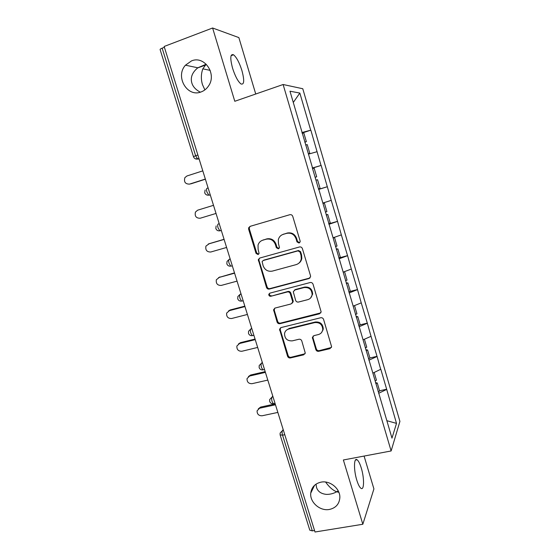 <?xml version="1.0" encoding="UTF-8"?>
<svg xmlns="http://www.w3.org/2000/svg" width="560" height="560" viewBox="0 0 560 560"><rect width="100%" height="100%" fill="white"/><g stroke="black" fill="none" stroke-linecap="round" stroke-linejoin="round"><path stroke-width="0.84" d="M316.015 484.148L316.512 487.368C317.779 491.512 321.111 493.857 326.501 494.396C330.113 494.424 333.508 493.556 336.7 491.778C332.885 490.343 329.196 487.102 325.619 482.055M321.006 482.153C314.972 483.574 311.556 487.235 310.751 493.136C309.659 502.243 320.04 511.357 329.392 509.453C335.727 508.018 339.213 504.154 339.836 497.861C340.501 488.831 330.099 480.179 321.006 482.153M204.883 89.887L202.482 84.644C200.879 79.352 200.991 74.081 202.825 68.838L206.171 64.225L197.827 67.788C192.227 72.401 190.239 77.476 191.856 83.013C192.948 86.73 195.769 89.789 200.326 92.183M191.541 60.886L185.458 65.198C174.895 76.552 187.257 97.664 201.082 91.938C204.071 90.846 206.514 88.914 208.404 86.149C217.266 74.277 204.568 55.244 191.541 60.886M299.026 243.04L300.167 241.752L300.118 240.982L292.754 216.377C292.194 215.012 291.214 214.452 289.814 214.711L250.117 226.345L248.647 227.815L248.647 229.257L256.039 253.372L258.041 254.534L259.091 253.442L258.118 249.403L258.034 245.112C258.804 242.592 260.407 240.94 262.864 240.156L266.14 239.218C270.529 238.441 273.609 240.212 275.387 244.531L276.339 247.667L278.362 248.829L279.461 247.653L278.467 243.656L278.313 239.701C279.02 236.964 280.693 235.165 283.332 234.304L286.671 233.352C291.13 232.561 294.252 234.339 296.03 238.693L296.975 241.864L299.026 243.04M282.331 234.675L287.266 233.037C291.718 232.246 294.826 234.024 296.597 238.364L297.549 241.521L299.684 242.662M278.985 248.472L276.962 247.31L276.339 247.667M356.783 480.123C353.57 469.882 353.836 457.205 357.056 459.76C358.491 460.81 359.898 463.561 361.27 468.006C364.378 477.904 364.287 490.784 360.976 488.32C359.562 487.298 358.162 484.568 356.783 480.123M232.596 68.299C229.936 58.163 230.244 53.655 233.534 54.782C236.551 57.267 239.344 62.503 241.906 70.497C244.559 80.493 244.244 84.98 240.954 83.944C238 81.578 235.214 76.363 232.596 68.299M315.847 349.608C316.386 350.917 317.345 351.484 318.724 351.302L329.945 348.67L331.604 346.724L323.589 319.452C323.05 318.115 322.077 317.548 320.684 317.751L281.099 327.565L279.552 329.231L287.574 356.265C288.113 357.56 289.051 358.12 290.402 357.945L303.66 354.837L305.263 353.045L301.791 340.949C301.245 339.633 300.293 339.073 298.928 339.255L292.334 340.851C287.245 341.089 284.641 338.66 284.529 333.55C285.019 331.198 286.419 329.686 288.722 329.014L314.776 322.588C319.697 322.238 322.364 324.527 322.777 329.448C322.406 332.108 320.936 333.809 318.374 334.565L313.999 335.622L312.368 337.47L315.847 349.608L316.344 348.957C316.883 350.266 317.842 350.833 319.214 350.651L331.415 347.48M343.371 459.977L362.831 524.258L315.007 532L164.15 46.473L212.611 28L234.794 101.283L283.115 84.511L391.125 450.961L343.371 459.977M308.945 278.565L310.583 276.675L310.499 275.688L302.407 248.647C301.854 247.289 300.874 246.729 299.474 246.967L259.812 258.027L258.307 259.574L266.469 287.399C267.015 288.722 267.96 289.275 269.318 289.065L308.945 278.565L310.058 277.872M313.054 284.242L321.153 311.885L319.501 313.81L279.916 323.687C278.565 323.883 277.62 323.323 277.074 322.014L273.581 309.68L275.128 308.035L291.032 303.954L292.621 302.197L292.544 301.147L290.262 293.615C289.716 292.285 288.757 291.732 287.385 291.942L270.823 296.275C269.451 296.345 268.772 295.68 268.793 294.28L269.864 293.146L310.135 282.548C311.535 282.331 312.508 282.891 313.054 284.242M283.115 84.511L302.778 88.739L399.917 421.393L391.125 450.961M379.547 390.761L386.659 389.242L380.807 369.25L372.862 373.114M386.659 389.242L396.508 423.388L391.979 438.137L318.962 189.784M312.221 167.447L318.808 189.84M312.375 167.398L289.975 91.203L299.838 93.065L310.709 130.2L301.952 132.524M302.106 133.042L310.709 130.2M310.856 130.2L321.027 165.459L312.389 168M312.424 168.133L321.027 165.459M321.167 165.431L331.24 200.354L322.861 203.056M328.804 223.832L337.533 221.347L331.24 200.354M337.533 221.347L341.341 234.885L333.074 237.783L334.544 237.566L337.029 246.029L335.489 246.575M338.842 257.978L347.557 255.626L341.341 234.885M347.557 255.626L351.337 269.052L343.175 272.146M349.573 291.571L357.49 289.548L351.337 269.052M357.49 289.548L361.235 302.862L353.171 306.152M360.185 324.842L367.311 323.12L361.235 302.862M367.311 323.12L371.028 336.329L363.069 339.808M369.915 357.966L377.034 356.349L371.028 336.329M377.034 356.349L380.723 369.453M376.943 356.538L368.9 360.192M367.213 323.281L359.065 326.753M357.378 289.681L349.132 292.957M347.445 255.731L339.087 258.804M337.4 221.424L328.937 224.301M327.257 186.753L318.682 189.42M317.002 151.718L308.476 154.133M164.409 47.299L162.155 48.16L195.629 155.75L197.869 155.008M193.459 156.639L160.111 49.581C159.992 49.224 160.671 48.748 162.155 48.16M299.838 93.065L293.286 102.466M255.738 94.01L238.861 37.597L212.611 28M362.831 524.258L373.919 488.915L364.084 456.071M314.545 530.502L312.319 530.866L309.792 530.173L280.154 434.994M386.575 389.459L378.637 393.295M396.508 423.388L386.855 420.7M318.654 189.322L327.397 186.704M338.226 490.882L336.7 491.778L338.877 492.317M262.024 240.457L266.798 238.889C271.173 238.119 274.246 239.883 276.01 244.181L276.962 247.31M250.278 226.296L249.347 227.521L249.354 228.963L256.718 253.008L258.671 254.17M259.686 258.062L258.979 259.189L259.014 260.491L267.113 286.93C267.659 288.253 268.604 288.806 269.955 288.589L309.477 278.117M300.027 252.042L297.983 250.866L263.172 260.526L262.108 261.625L263.137 265.797C264.887 270.053 267.946 271.824 272.3 271.117L296.086 264.642C298.942 263.739 300.671 261.786 301.266 258.783L301.028 255.374L300.027 252.042L300.587 251.671L298.543 250.502L297.983 250.866M263.83 260.134L298.543 250.502M298.627 263.361C300.384 262.185 301.448 260.526 301.819 258.398L301.581 254.989L301.028 255.374M300.587 251.671L301.581 254.989M274.624 308.231L274.267 310.282L277.69 321.447C278.229 322.756 279.174 323.309 280.518 323.12L320.824 312.858M292.194 303.191L293.195 301.686L293.118 300.636L290.843 293.132C290.297 291.802 289.345 291.249 287.973 291.459L270.823 296.275M269.703 293.202L269.43 293.797C269.409 295.19 270.088 295.855 271.46 295.785M307.762 299.663C310.247 298.9 311.703 297.227 312.13 294.637C311.836 289.534 309.162 287.175 304.122 287.56L294.868 289.982L293.272 291.753L295.631 300.356C296.17 301.686 297.136 302.246 298.515 302.036L307.762 299.663M310.625 297.955L312.655 294.14C312.354 289.051 309.694 286.699 304.661 287.084L304.122 287.56M294.329 290.206L295.435 289.506L304.661 287.084M313.138 336.042L312.97 337.764L316.344 348.957M321.748 332.283L323.26 328.853C322.847 323.946 320.187 321.664 315.28 322.014L314.776 322.588M286.384 330.218L289.303 328.426L315.28 322.014M280.483 327.824L280.224 329.721L288.155 355.6C288.687 356.895 289.625 357.455 290.976 357.28L305.046 353.759M202.797 170.863L186.956 175.973L184.884 177.639C183.736 181.951 185.276 184.114 189.504 184.114L189.875 184.044M304.766 142.079L306.362 141.638L303.793 132.902L302.19 133.336M304.815 142.261L306.362 141.638M308.385 153.811L309.785 153.286L308.35 153.699M305.627 145.026L307.223 144.585L309.785 153.286M190.743 183.883L205.394 179.221M189.504 184.114L205.345 179.067M213.507 205.324L197.673 210.175L195.44 212.072C194.565 216.216 196.147 218.267 200.193 218.232L216.027 213.444M315.112 177.282L316.694 176.806L314.153 168.161L312.571 168.623M315.119 177.296L316.694 176.806M318.507 188.818L320.082 188.328L317.548 179.718L315.973 180.194M208.698 243.852L224.063 239.295M209.426 243.551L205.926 246.12C205.268 250.096 206.885 252.063 210.777 252.007L226.597 247.464M325.36 212.107L326.914 211.596L324.401 203.049L322.994 203.497M322.959 203.399L324.401 203.049M328.713 223.531L330.267 223.006L327.761 214.48L326.207 214.998M326.158 214.83L327.761 214.48M208.278 244.027L224.105 239.428M218.561 277.599L234.5 272.888M219.877 276.92L216.335 279.783C215.859 283.612 217.497 285.495 221.249 285.425L237.062 281.127M333.151 238.049L334.544 237.566M338.814 257.873L340.347 257.32L337.869 248.885L336.329 249.431M336.238 249.102L337.869 248.885M218.778 277.529L234.591 273.175M228.571 310.905L230.223 309.953L244.832 306.145M230.223 309.953L226.66 313.082C226.331 316.771 227.983 318.577 231.616 318.514L247.415 314.454M345.52 280.686L347.039 280.105L344.582 271.733L343.203 272.244M344.19 271.761L344.582 271.733M348.81 291.865L350.322 291.277L347.872 282.933L346.353 283.507M346.206 283.024L347.872 282.933M229.166 310.695L244.965 306.579M238.532 343.896L240.464 342.65L255.059 339.059M240.464 342.65L236.887 346.017C236.684 349.573 238.35 351.323 241.878 351.26L257.663 347.438M355.446 314.44L356.951 313.831L354.529 305.599M322.77 329.532L323.183 329.406M322.651 330.232L323.008 330.134M358.701 325.507L360.199 324.884L357.77 316.624L356.272 317.233M356.083 316.589L357.77 316.624M239.456 343.525L255.241 339.647M248.437 376.544L250.6 375.018L265.181 371.644M250.6 375.018L247.03 378.602C246.932 382.039 248.598 383.733 252.035 383.684L267.806 380.093M365.267 347.844L366.751 347.207L364.406 339.22M368.487 358.799L369.971 358.148L367.57 349.972L366.086 350.609M365.848 349.818L367.57 349.972M249.634 376.026L265.412 372.379M258.3 408.856L260.631 407.071L275.205 403.907M260.631 407.071L257.082 410.844C257.061 414.169 258.734 415.814 262.094 415.779L277.851 412.419M375.137 380.842L376.46 380.24L374.185 372.498M378.182 391.748L379.638 391.069L377.265 382.977L375.795 383.649M375.522 382.704L377.265 382.977M259.721 408.198L275.478 404.782M198.989 158.592L197.638 159.033C195.594 159.32 194.201 158.536 193.466 156.674L195.629 155.75L197.638 159.033L199.115 158.998M284.781 434.714L282.548 435.169L312.319 530.866M283.171 429.548L282.415 430.661C281.953 431.634 281.995 433.139 282.548 435.169L280.112 434.868L280.112 433.076L282.415 430.661L283.458 430.451M199.045 158.774L195.44 158.858M204.708 192.773C205.422 194.593 206.787 195.377 208.796 195.111L206.906 192.01C206.325 189.889 206.381 188.643 207.06 188.279L208.11 187.95M210.252 194.859L209.209 195.181L210.273 194.922M219.205 223.664L218.176 224.028L219.219 223.713M221.347 230.552L219.842 230.811L218.064 227.878C217.49 225.771 217.525 224.49 218.176 224.028M230.153 258.895L229.173 259.392L230.216 259.098M240.982 293.755L240.051 294.378L241.094 294.105M251.699 328.237L250.81 328.993L251.853 328.734M262.297 362.362L261.457 363.244L262.5 362.999M272.79 396.13L271.992 397.131L273.035 396.9M206.892 195.013L209.209 195.181L210.196 194.677M226.842 263.83C227.521 265.58 228.837 266.343 230.776 266.126L229.103 263.361C228.529 261.268 228.557 259.945 229.173 259.392L227.038 261.436L226.835 263.802M232.267 265.713L231.273 266.147M237.727 298.795C238.399 300.51 239.687 301.266 241.598 301.077L240.023 298.459C239.456 296.38 239.463 295.015 240.051 294.378L237.86 296.541L237.713 298.746M243.131 300.671L242.13 301.063M248.5 333.389C249.165 335.076 250.432 335.832 252.301 335.657L250.824 333.186C250.257 331.114 250.257 329.721 250.81 328.993L248.577 331.247L248.486 333.319M253.883 335.265L252.868 335.608M259.161 367.612C259.819 369.278 261.065 370.034 262.906 369.88L261.513 367.542C260.953 365.484 260.932 364.049 261.457 363.244L259.196 365.568L259.14 367.528M262.969 369.866L264.516 369.502M269.71 401.478C270.361 403.13 271.586 403.886 273.399 403.746L272.083 401.534C271.53 399.49 271.495 398.02 271.992 397.131L269.703 399.511L269.682 401.38M275.044 403.389L273.994 403.62M296.597 238.364L296.03 238.693M287.266 233.037L286.671 233.352M283.941 233.989L283.332 234.304M276.01 244.181L275.387 244.531M266.798 238.889L266.14 239.218M263.529 239.82L262.864 240.156M256.718 253.008L256.039 253.372M249.354 228.963L248.647 229.257M297.549 241.521L296.975 241.864M269.955 288.589L269.318 289.065M267.113 286.93L266.469 287.399M259.014 260.491L258.342 260.883M319.998 313.257L319.501 313.81M280.518 323.12L279.916 323.687M277.69 321.447L277.074 322.014M274.267 310.282L273.644 310.814M293.118 300.636L292.544 301.147M290.843 293.132L290.262 293.615M287.973 291.459L287.385 291.942M295.435 289.506L294.868 289.982M312.97 337.764L312.459 338.38M289.303 328.426L288.722 329.014M304.199 354.179L303.66 354.837M290.976 357.28L290.402 357.945M288.155 355.6L287.574 356.265M280.224 329.721L279.615 330.309M330.407 348.019L329.945 348.67M319.214 350.651L318.724 351.302M314.524 485.324L310.751 493.136M210.217 70.385L202.825 68.838M197.827 67.788L185.458 65.198M357.056 459.76L355.439 460.061M233.534 54.782L231.077 55.678M205.072 65.219L197.603 67.956M205.114 189.987L204.708 192.759M216.125 225.925L215.831 228.48C216.531 230.272 217.868 231.049 219.842 230.811L221.291 230.384M249.347 227.521L248.647 227.815M258.979 259.189L258.307 259.574M301.819 258.398L301.266 258.783M274.204 309.148L273.581 309.68M293.195 301.686L292.621 302.197M269.43 293.797L268.793 294.28M312.655 294.14L312.13 294.637M312.886 336.854L312.368 337.47M323.26 328.853L322.777 329.448M280.154 328.643L279.552 329.231"/></g></svg>
